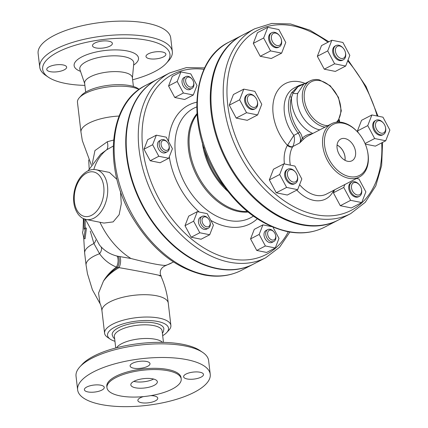 <?xml version="1.0" encoding="UTF-8"?>
<svg xmlns="http://www.w3.org/2000/svg" width="428" height="428" viewBox="0 0 428 428"><rect width="100%" height="100%" fill="white"/><g stroke="black" fill="none" stroke-linecap="round" stroke-linejoin="round"><path stroke-width="0.64" d="M119.107 116.052A33.379 11.738 -6.7 0 0 80.967 132.134L77.468 102.346A33.379 11.738 -6.7 0 1 79.383 97.675A33.379 11.738 -6.7 0 1 85.397 93.368A33.379 11.738 -6.7 0 1 139.084 89.457M139.218 89.366L138.116 88.617A30.709 10.802 173.3 0 0 87.125 91.292A30.709 10.802 173.3 0 0 81.588 95.257L79.383 97.675M166.289 63.312L168.493 60.894A66.757 23.481 173.3 0 0 172.324 51.563A66.757 23.481 173.3 0 0 149.142 36.963A66.757 23.481 173.3 0 0 55.587 49.183A66.757 23.481 173.3 0 0 39.724 67.137A66.757 23.481 173.3 0 0 45.614 75.328L48.321 77.174A64.082 22.54 -6.7 0 1 57.898 52.072A64.082 22.54 -6.7 0 1 138.276 38.932A64.082 22.54 -6.7 0 1 166.289 63.312A64.082 22.54 -6.7 0 1 132.621 79.779M84.883 85.386A64.082 22.54 -6.7 0 1 48.321 77.174M162.399 51.991A10.015 3.52 -6.7 0 1 165.877 54.185A10.015 3.52 -6.7 0 1 160.281 58.09A10.015 3.52 -6.7 0 1 149.463 58.711A10.015 3.52 -6.7 0 1 145.985 56.517A10.015 3.52 -6.7 0 1 151.582 52.612A10.015 3.52 -6.7 0 1 162.399 51.991M94.866 43.046A10.015 3.52 -6.7 0 1 105.689 40.885A10.015 3.52 -6.7 0 1 112.377 43.399A10.015 3.52 -6.7 0 1 110.001 46.096A10.015 3.52 -6.7 0 1 99.178 48.252A10.015 3.52 -6.7 0 1 92.491 45.737A10.015 3.52 -6.7 0 1 94.866 43.046M50.231 71.669A10.015 3.52 -6.7 0 1 46.754 69.48A10.015 3.52 -6.7 0 1 52.35 65.575A10.015 3.52 -6.7 0 1 63.167 64.954A10.015 3.52 -6.7 0 1 66.645 67.142A10.015 3.52 -6.7 0 1 61.049 71.053A10.015 3.52 -6.7 0 1 50.231 71.669M172.324 51.563L170.719 37.905A66.757 23.481 173.3 0 0 147.537 23.31A66.757 23.481 173.3 0 0 75.414 27.429A66.757 23.481 173.3 0 0 38.119 53.484L39.724 67.137M85.675 92.095L84.637 83.257A24.032 8.453 -6.7 0 1 107.514 72.054A24.032 8.453 -6.7 0 1 132.37 77.645L133.408 86.483M163.469 342.384L162.116 330.865A24.032 8.453 173.3 0 0 153.77 325.606A24.032 8.453 173.3 0 0 127.806 327.094A24.032 8.453 173.3 0 0 114.383 336.472L115.737 347.991M114.661 338.853L113.26 337.457L112.173 334.84A26.033 9.159 -6.7 0 1 126.72 324.681A26.033 9.159 -6.7 0 1 154.845 323.076A26.033 9.159 -6.7 0 1 163.887 328.768L163.437 331.566L162.394 333.246M202.744 352.442L200.036 350.602A64.082 22.54 173.3 0 0 93.62 356.182A64.082 22.54 173.3 0 0 82.069 364.458L79.859 366.876A66.757 23.481 -6.7 0 1 91.892 358.257A66.757 23.481 -6.7 0 1 185.447 346.038A66.757 23.481 -6.7 0 1 202.744 352.442A66.757 23.481 -6.7 0 1 208.629 360.633L210.234 374.286A66.757 23.481 -6.7 0 1 146.676 405.396A66.757 23.481 -6.7 0 1 77.634 389.865A66.757 23.481 -6.7 0 1 114.929 363.811A66.757 23.481 -6.7 0 1 187.052 359.691A66.757 23.481 -6.7 0 1 210.234 374.286M77.634 389.865L76.034 376.212A66.757 23.481 -6.7 0 1 79.859 366.876M116.598 347.766A24.032 8.453 -6.7 0 1 138.865 338.928A24.032 8.453 -6.7 0 1 162.576 342.363M114.945 341.287A30.709 10.802 -6.7 0 1 110.242 339.158A30.709 10.802 -6.7 0 1 114.827 327.131A30.709 10.802 -6.7 0 1 153.347 320.834A30.709 10.802 -6.7 0 1 166.765 332.513A30.709 10.802 -6.7 0 1 162.683 335.68M166.765 332.513L168.974 330.095A33.379 11.738 173.3 0 0 170.89 325.43A33.379 11.738 173.3 0 0 148.586 317.046A33.379 11.738 173.3 0 0 112.521 324.242A33.379 11.738 173.3 0 0 104.587 333.214A33.379 11.738 173.3 0 0 107.53 337.312L110.242 339.158M349.451 176.609A28.703 19.688 -117.4 0 1 324.927 136.371A28.703 19.688 -117.4 0 1 358.354 132.851A28.703 19.688 -117.4 0 1 367.208 149.902A28.703 19.688 -117.4 0 1 349.451 176.609M344.979 138.554A12.23 8.389 -117.4 0 1 354.983 149.056A12.23 8.389 -117.4 0 1 351.73 160.885A12.23 8.389 -117.4 0 1 338.874 153.786A12.23 8.389 -117.4 0 1 340.463 139.186A12.23 8.389 -117.4 0 1 344.979 138.554M358.354 132.851L358.054 132.503A30.04 20.603 62.6 0 0 331.614 123.708A30.04 20.603 62.6 0 0 328.083 126.297A30.04 20.603 62.6 0 0 325.344 155.872A30.04 20.603 62.6 0 0 348.734 178.299A30.04 20.603 62.6 0 0 359.295 177.031A30.04 20.603 62.6 0 0 367.315 150.346L367.208 149.902M345 160.313A11.738 8.052 62.6 0 0 337.061 145.022M337.055 145.087A11.663 7.998 -117.4 0 1 344.947 160.281M287.744 144.867L287.423 145.354A4.007 2.67 -150 0 0 292.677 146.761L292.816 146.536C294.56 142.588 294.908 138.87 293.859 135.382L287.744 144.867A4.007 2.413 -146.6 0 0 292.816 146.536L299.702 142.963L303.939 138.833A1.338 0.952 45.2 0 1 302.302 138.212L299.702 142.963A8.009 5.494 -117.4 0 0 298.172 133.145L293.859 135.382A33.379 22.893 -117.4 0 1 294.207 88.008L299.038 85.498L291.612 92.716L289.686 97.049A33.379 22.893 62.6 0 0 298.172 133.145L299.664 131.984A32.041 21.978 -117.4 0 1 291.516 97.333L293.089 93.01L297.888 86.788L304.672 83.701M312.825 133.461A29.372 20.143 62.6 0 1 291.516 97.333A1.338 0.797 -162.7 0 0 289.686 97.049M90.287 231.109L93.914 243.548L99.601 253.729C103.763 259.689 109.365 264.146 116.411 267.104L117.721 267.216C119.53 263.033 119.728 259.405 118.315 256.335L117.005 256.046C110.675 254.483 105.299 251.338 100.869 246.608L99.51 245.067L85.418 219.313M117.721 267.216L119.08 267.655A33.379 20.902 149.8 0 0 103.416 281.185C106.947 275.841 111.644 271.261 117.502 267.447M88.072 170.804L100.692 154.155L106.593 149.87L113.201 146.103M113.564 140.063L107.31 141.743A20.025 7.239 -120.3 0 1 106.593 149.87A65.42 44.865 -117.4 0 0 93.812 169.504M107.31 141.743L94.941 150.581L92.304 163.614M120.482 191.273L121.284 203.803L119.155 214.696L113.153 221.891L103.94 223.068L86.103 219.473A25.364 16.162 -78.6 0 0 106.957 197.8A25.364 16.162 -78.6 0 0 96.129 169.739L109.472 172.431L116.972 179.444M243.783 89.126L254.853 91.357L261.77 104.266L257.624 114.939L246.555 112.714L239.637 99.804L243.783 89.126L233.437 94.502L229.29 105.176L239.637 99.804M255.227 97.167L254.928 96.824A8.009 5.494 62.6 0 0 250.69 94.139A8.009 5.494 62.6 0 0 247.876 94.476L247.015 94.925A8.009 5.494 62.6 0 0 245.827 104.566A8.009 5.494 62.6 0 0 254.393 109.145L255.259 108.696A8.009 5.494 62.6 0 0 257.394 101.58L257.287 101.136A6.677 4.58 -117.4 0 1 253.157 107.348A6.677 4.58 -117.4 0 1 247.454 97.985A6.677 4.58 -117.4 0 1 255.227 97.167A6.677 4.58 -117.4 0 1 257.287 101.136M257.624 114.939L247.272 120.316L236.208 118.085L229.29 105.176M236.208 118.085L246.555 112.714M247.876 94.476A8.009 5.494 62.6 0 0 245.923 102.265A8.009 5.494 62.6 0 0 252.44 109.033A8.009 5.494 62.6 0 0 255.259 108.696M279.682 174.517L283.834 163.844L294.897 166.075L301.815 178.979L297.669 189.657L286.605 187.427L279.682 174.517L269.335 179.894L273.481 169.215L283.834 163.844M295.277 171.885L294.972 171.537A8.009 5.494 62.6 0 0 287.921 169.194L287.06 169.638A8.009 5.494 62.6 0 0 285.069 171.97A8.009 5.494 62.6 0 0 287.044 181.092A8.009 5.494 62.6 0 0 294.443 183.858L295.304 183.409A8.009 5.494 62.6 0 0 297.289 181.081A8.009 5.494 62.6 0 0 297.444 176.293L297.332 175.849A6.677 4.58 -117.4 0 1 297.209 179.835A6.677 4.58 -117.4 0 1 290.27 180.439A6.677 4.58 -117.4 0 1 288.039 171.254A6.677 4.58 -117.4 0 1 295.277 171.885A6.677 4.58 -117.4 0 1 297.332 175.849M297.669 189.657L287.322 195.029L276.253 192.798L269.335 179.894M276.253 192.798L286.605 187.427M356.492 178.487L358.953 178.984L365.87 191.888L361.724 202.567L350.655 200.336L343.738 187.427L344.872 184.522M359.327 184.794L359.028 184.447A8.009 5.494 62.6 0 0 351.976 182.103L351.115 182.547A8.009 5.494 62.6 0 0 350.002 192.327A8.009 5.494 62.6 0 0 358.498 196.768L359.36 196.324A8.009 5.494 62.6 0 0 361.5 189.203L361.387 188.759A6.677 4.58 -117.4 0 1 356.583 194.783A6.677 4.58 -117.4 0 1 351.639 185.26A6.677 4.58 -117.4 0 1 359.327 184.794A6.677 4.58 -117.4 0 1 360.531 186.544A6.677 4.58 -117.4 0 1 361.387 188.759M361.724 202.567L351.377 207.938L340.308 205.708L350.655 200.336M340.308 205.708L333.391 192.803L334.519 189.893M333.391 192.803L343.738 187.427M385.73 140.764L374.666 138.533L367.748 125.623L371.895 114.95L382.964 117.176L389.881 130.085L385.73 140.764L375.383 146.135L365.303 144.102M383.338 122.991L383.039 122.643A8.009 5.494 62.6 0 0 378.801 119.958A8.009 5.494 62.6 0 0 375.987 120.295L375.121 120.744A8.009 5.494 62.6 0 0 373.173 128.534A8.009 5.494 62.6 0 0 379.69 135.302A8.009 5.494 62.6 0 0 382.504 134.964L383.365 134.515A8.009 5.494 62.6 0 0 385.505 127.4L385.398 126.956A6.677 4.58 -117.4 0 1 381.813 133.242A6.677 4.58 -117.4 0 1 375.543 126.281A6.677 4.58 -117.4 0 1 379.807 120.755A6.677 4.58 -117.4 0 1 383.338 122.991A6.677 4.58 -117.4 0 1 385.398 126.956M358.455 132.964L357.401 130.995L361.548 120.322L371.895 114.95M357.401 130.995L367.748 125.623M365.057 143.519L374.666 138.533M349.831 55.367L345.685 66.046L334.621 63.815L327.704 50.911L331.85 40.232L342.914 42.463L349.831 55.367M343.293 48.273L342.989 47.925A8.009 5.494 62.6 0 0 335.937 45.582L335.076 46.031A8.009 5.494 62.6 0 0 333.894 55.672A8.009 5.494 62.6 0 0 342.459 60.252L343.32 59.802A8.009 5.494 62.6 0 0 345.31 57.47A8.009 5.494 62.6 0 0 345.46 52.687L345.353 52.237A6.677 4.58 -117.4 0 1 340.308 58.165A6.677 4.58 -117.4 0 1 335.761 48.262A6.677 4.58 -117.4 0 1 343.293 48.273A6.677 4.58 -117.4 0 1 345.353 52.237M345.685 66.046L335.338 71.417L324.274 69.186L317.351 56.282L321.503 45.603L331.85 40.232M317.351 56.282L327.704 50.911M324.274 69.186L334.621 63.815M278.858 29.553L285.776 42.458L281.629 53.136L270.566 50.905L263.648 38.001L267.794 27.322L278.858 29.553M279.238 35.364L278.933 35.016A8.009 5.494 62.6 0 0 271.882 32.672L271.02 33.122A8.009 5.494 62.6 0 0 269.838 42.763A8.009 5.494 62.6 0 0 278.403 47.337L279.265 46.893A8.009 5.494 62.6 0 0 281.405 39.777L281.298 39.328A6.677 4.58 -117.4 0 1 278.821 45.518A6.677 4.58 -117.4 0 1 272.433 41.559A6.677 4.58 -117.4 0 1 272.684 33.882A6.677 4.58 -117.4 0 1 279.238 35.364A6.677 4.58 -117.4 0 1 281.298 39.328M281.629 53.136L271.282 58.508L260.219 56.277L253.301 43.372L257.447 32.694L267.794 27.322M253.301 43.372L263.648 38.001M260.219 56.277L270.566 50.905M287.921 169.194A8.009 5.494 62.6 0 0 285.936 171.521A8.009 5.494 62.6 0 0 287.905 180.648A8.009 5.494 62.6 0 0 295.304 183.409M351.976 182.103A8.009 5.494 62.6 0 0 350.864 191.878A8.009 5.494 62.6 0 0 359.36 196.324M375.987 120.295A8.009 5.494 62.6 0 0 374.035 128.084A8.009 5.494 62.6 0 0 380.551 134.852A8.009 5.494 62.6 0 0 383.365 134.515M335.937 45.582A8.009 5.494 62.6 0 0 333.952 47.909A8.009 5.494 62.6 0 0 335.921 57.036A8.009 5.494 62.6 0 0 343.32 59.802M271.882 32.672A8.009 5.494 62.6 0 0 270.769 42.447A8.009 5.494 62.6 0 0 279.265 46.893M156.332 135.173L166.235 137.169L172.425 148.719L168.712 158.269L158.815 156.274L152.625 144.728L156.332 135.173L147.708 139.651L144.001 149.206L152.625 144.728M167.348 142.203L167.048 141.855A6.677 4.58 62.6 0 0 163.517 139.619A6.677 4.58 62.6 0 0 161.174 139.903L159.446 140.796A6.677 4.58 62.6 0 0 158.462 148.832A6.677 4.58 62.6 0 0 165.599 152.646L167.327 151.753A6.677 4.58 62.6 0 0 169.108 145.825L168.996 145.376A5.339 3.665 -117.4 0 1 165.695 150.346A5.339 3.665 -117.4 0 1 161.131 142.861A5.339 3.665 -117.4 0 1 167.348 142.203A5.339 3.665 -117.4 0 1 168.996 145.376M168.712 158.269L160.088 162.747L150.191 160.751L144.001 149.206M150.191 160.751L158.815 156.274M161.174 139.903A6.677 4.58 62.6 0 0 159.548 146.392A6.677 4.58 62.6 0 0 164.978 152.036A6.677 4.58 62.6 0 0 167.327 151.753M193.617 221.206L197.324 211.657L207.227 213.652L213.417 225.198L209.704 234.753L199.806 232.757L193.617 221.206L184.992 225.684L188.7 216.129L197.324 211.657M208.345 218.681L208.04 218.339A6.677 4.58 62.6 0 0 202.166 216.381L200.438 217.28A6.677 4.58 62.6 0 0 198.785 219.222A6.677 4.58 62.6 0 0 200.427 226.824A6.677 4.58 62.6 0 0 206.59 229.13L208.318 228.231A6.677 4.58 62.6 0 0 209.971 226.289A6.677 4.58 62.6 0 0 210.1 222.303L209.988 221.854A5.339 3.665 -117.4 0 1 209.891 225.048A5.339 3.665 -117.4 0 1 204.338 225.529A5.339 3.665 -117.4 0 1 202.551 218.178A5.339 3.665 -117.4 0 1 208.345 218.681A5.339 3.665 -117.4 0 1 209.988 221.854M209.704 234.753L201.08 239.231L191.182 237.235L184.992 225.684M191.182 237.235L199.806 232.757M272.946 227.145L278.986 238.412L275.274 247.967L265.371 245.972L259.181 234.421L262.894 224.871L271.823 226.669M273.909 231.901L273.61 231.553A6.677 4.58 62.6 0 0 267.735 229.595L266.007 230.494A6.677 4.58 62.6 0 0 265.082 238.642A6.677 4.58 62.6 0 0 272.16 242.344L273.883 241.446A6.677 4.58 62.6 0 0 275.669 235.518L275.557 235.068A5.339 3.665 -117.4 0 1 271.716 239.889A5.339 3.665 -117.4 0 1 267.757 232.27A5.339 3.665 -117.4 0 1 273.909 231.901A5.339 3.665 -117.4 0 1 274.872 233.297A5.339 3.665 -117.4 0 1 275.557 235.068M275.274 247.967L266.649 252.445L256.752 250.45L265.371 245.972M256.752 250.45L250.562 238.899L254.269 229.349L262.894 224.871M250.562 238.899L259.181 234.421M190.813 73.905L196.998 85.456L193.29 95.005L183.387 93.01L177.197 81.464L180.91 71.909L190.813 73.905M191.926 78.939L191.626 78.592A6.677 4.58 62.6 0 0 185.747 76.639L184.024 77.532A6.677 4.58 62.6 0 0 183.034 85.568A6.677 4.58 62.6 0 0 190.176 89.382L191.899 88.489A6.677 4.58 62.6 0 0 193.681 82.556L193.574 82.112A5.339 3.665 -117.4 0 1 191.594 87.066A5.339 3.665 -117.4 0 1 186.485 83.893A5.339 3.665 -117.4 0 1 186.683 77.757A5.339 3.665 -117.4 0 1 191.926 78.939A5.339 3.665 -117.4 0 1 193.574 82.112M193.29 95.005L184.666 99.483L174.763 97.488L168.573 85.942L172.286 76.387L180.91 71.909M168.573 85.942L177.197 81.464M174.763 97.488L183.387 93.01M202.166 216.381A6.677 4.58 62.6 0 0 200.507 218.323A6.677 4.58 62.6 0 0 202.15 225.931A6.677 4.58 62.6 0 0 208.318 228.231M267.735 229.595A6.677 4.58 62.6 0 0 266.805 237.743A6.677 4.58 62.6 0 0 273.883 241.446M185.747 76.639A6.677 4.58 62.6 0 0 184.821 84.787A6.677 4.58 62.6 0 0 191.899 88.489M83.417 219.773L83.021 230.879L82.502 232.329L83.974 238.535L85.081 238.76L86.435 228.151L85.375 227.937L84.123 229.237L84.027 218.852M83.974 238.535L85.375 227.937M173.495 261.995L165.32 265.735L165.299 265.424C159.853 265.29 148.404 262.985 130.952 258.501L118.315 256.335M117.005 256.046A8.009 4.392 102.3 0 1 116.411 267.104A33.379 22.663 -38.5 0 0 103.416 281.185L98.568 293.084L99.97 303.393C100.719 304.57 101.383 307.063 101.966 310.872A33.379 11.738 173.3 0 1 109.894 301.895A33.379 11.738 173.3 0 1 145.959 294.705A33.379 11.738 173.3 0 1 168.263 303.088C167.161 293.528 164.721 284.567 160.955 276.199L160.955 276.204C159.211 271.438 160.666 267.944 165.32 265.735M119.851 256.682A8.009 3.568 101 0 1 119.08 267.655C141.294 271.464 169.033 277.06 159.312 275.76M100.312 304.121L92.405 289.793L87.467 273.76L86.071 265.13A33.379 11.738 173.3 0 1 99.601 253.729A8.009 4.719 136.7 0 0 100.869 246.608M319.802 129.839A25.364 17.398 -117.4 0 1 297.786 93.229A4.007 2.306 14.2 0 1 293.089 93.01A1.338 0.829 30.9 0 0 291.612 92.716M297.786 93.229L303.741 84.182L309.958 80.956A25.364 17.398 62.6 0 0 303.891 105.962A25.364 17.398 62.6 0 0 324.975 127.153M328.881 41.773L309.952 30.206L290.542 23.957L271.743 23.449L254.703 28.788L242.457 35.144A104.138 71.417 62.6 0 0 217.087 136.371A104.138 71.417 62.6 0 0 301.815 224.39A104.138 71.417 62.6 0 0 338.425 219.992L350.671 213.636L365.25 202.321L375.784 185.913L381.653 165.518L382.562 142.406M306.566 83.562L305.153 83.663M303.944 83.84L299.038 85.498L304.704 83.679M242.114 35.326A104.138 71.417 62.6 0 0 241.767 35.503A104.138 71.417 62.6 0 0 216.397 136.73A104.138 71.417 62.6 0 0 301.125 224.748A104.138 71.417 62.6 0 0 337.735 220.35A104.138 71.417 62.6 0 0 338.077 220.174M204.67 67.897L186.362 67.608L169.761 72.888L157.686 79.153A104.138 71.417 62.6 0 0 132.316 180.381A104.138 71.417 62.6 0 0 217.044 268.399A104.138 71.417 62.6 0 0 253.654 264.001L265.724 257.736L279.596 247.191L289.89 232.056M157.472 79.266A104.138 71.417 62.6 0 0 157.258 79.378A104.138 71.417 62.6 0 0 131.883 180.605A104.138 71.417 62.6 0 0 216.611 268.618A104.138 71.417 62.6 0 0 253.221 264.226A104.138 71.417 62.6 0 0 253.435 264.113M89.174 168.675L88.698 159.922M85.177 219.248L85.177 228.119M133.996 381.284A13.354 4.697 -6.7 0 1 148.42 378.406A13.354 4.697 -6.7 0 1 157.338 381.76A13.354 4.697 -6.7 0 1 144.627 387.982A13.354 4.697 -6.7 0 1 130.824 384.874A13.354 4.697 -6.7 0 1 133.996 381.284M133.82 381.375A13.354 4.697 173.3 0 0 153.615 379.053M150.709 395.649A10.015 3.52 -6.7 0 1 157.761 398.168A10.015 3.52 -6.7 0 1 148.227 402.834A10.015 3.52 -6.7 0 1 137.869 400.506A10.015 3.52 -6.7 0 1 140.25 397.815A10.015 3.52 -6.7 0 1 143.428 396.612M187.084 378.951A10.015 3.52 -6.7 0 1 183.607 376.763A10.015 3.52 -6.7 0 1 193.14 372.098A10.015 3.52 -6.7 0 1 203.493 374.425A10.015 3.52 -6.7 0 1 197.902 378.336A10.015 3.52 -6.7 0 1 187.084 378.951M147.617 366.336A10.015 3.52 -6.7 0 1 136.799 368.497A10.015 3.52 -6.7 0 1 130.107 365.983A10.015 3.52 -6.7 0 1 139.64 361.318A10.015 3.52 -6.7 0 1 149.998 363.645A10.015 3.52 -6.7 0 1 147.617 366.336M100.789 385.2A10.015 3.52 -6.7 0 1 104.266 387.388A10.015 3.52 -6.7 0 1 94.732 392.053A10.015 3.52 -6.7 0 1 84.375 389.726A10.015 3.52 -6.7 0 1 89.971 385.815A10.015 3.52 -6.7 0 1 100.789 385.2M181.21 378.957L181.06 377.715A37.38 13.15 173.3 0 0 168.081 369.541A37.38 13.15 173.3 0 0 127.694 371.846A37.38 13.15 173.3 0 0 106.807 386.436L106.952 387.677A37.38 13.15 173.3 0 0 145.616 396.376A37.38 13.15 173.3 0 0 181.21 378.957A37.38 13.15 173.3 0 0 168.225 370.782A37.38 13.15 173.3 0 0 127.838 373.088A37.38 13.15 173.3 0 0 106.952 387.677M133.622 65.115A32.416 11.401 173.3 0 0 126.64 50.841A32.416 11.401 173.3 0 0 83.995 55.854A32.416 11.401 173.3 0 0 80.512 71.353M84.674 83.572L79.95 69.7A27.178 9.56 -6.7 0 1 105.668 56.33A27.178 9.56 -6.7 0 1 133.782 63.376L133.793 63.264M305.18 83.433A41.388 28.387 62.6 0 0 274.188 98.237A41.388 28.387 62.6 0 0 287.423 145.354A34.047 23.347 62.6 0 0 284.427 163.961M296.829 190.091A34.047 23.347 62.6 0 0 333.69 190.326M359.295 177.031L326.527 194.044A30.04 20.603 -117.4 0 1 299.6 184.682M290.339 165.155A30.04 20.603 -117.4 0 1 292.677 146.761M339.019 120.263A32.041 21.978 -117.4 0 1 339.163 122.082M312.114 133.83A31.372 21.518 62.6 0 0 302.302 138.212A9.346 6.409 62.6 0 0 299.664 131.984M303.939 138.833A30.04 20.603 -117.4 0 1 307.465 136.243L331.614 123.708M86.617 173.099A22.695 14.461 101.4 0 1 103.03 198.159A22.695 14.461 101.4 0 1 77.639 211.341A22.695 14.461 101.4 0 1 86.617 173.099M130.952 258.501A65.42 44.865 -117.4 0 1 99.954 222.266M171.569 262.995A65.42 44.865 -117.4 0 1 165.299 265.424M95.637 239.996A8.009 4.58 153.7 0 1 93.914 243.548A33.379 11.738 173.3 0 0 84.664 253.178L83.706 237.775M327.859 125.661A24.032 16.483 -117.4 0 1 304.602 101.072A24.032 16.483 -117.4 0 1 319.882 80.678A24.032 16.483 -117.4 0 1 338.564 98.547A24.032 16.483 -117.4 0 1 336.483 122.199M381.696 142.856A101.468 69.587 -117.4 0 1 315.495 214.653A101.468 69.587 -117.4 0 1 227.215 84.086A101.468 69.587 -117.4 0 1 327.976 42.244M347.713 60.83A101.468 69.587 -117.4 0 1 377.148 116.004M254.703 28.788A104.138 71.417 62.6 0 0 229.333 130.016A104.138 71.417 62.6 0 0 314.061 218.029A104.138 71.417 62.6 0 0 350.671 213.636M288.188 231.462A104.138 71.417 -117.4 0 1 203.461 143.444A104.138 71.417 -117.4 0 1 228.83 42.217C191.321 60 186.116 126.062 216.953 175.603C236.021 206.36 259.491 225.026 287.37 231.596C301.082 234.309 313.558 232.795 324.799 227.07A104.138 71.417 -117.4 0 1 288.188 231.462M224.283 186.736A57.566 39.478 -117.4 0 1 203.979 147.633M202.284 142.353A57.384 39.355 62.6 0 0 227.621 191.166M247.368 211.496A57.384 39.355 -117.4 0 1 197.929 175.598A57.384 39.355 -117.4 0 1 197.014 114.506M196.955 113.661A57.566 39.478 62.6 0 0 196.928 176.117A57.566 39.478 62.6 0 0 248.026 212.031M253.355 216.108A61.691 42.308 -117.4 0 1 184.473 182.579A61.691 42.308 -117.4 0 1 196.687 106.957M196.746 102.201A66.848 45.844 62.6 0 0 168.552 141.491M169.301 156.766A66.848 45.844 62.6 0 0 199.255 212.042M210.844 220.399A66.848 45.844 62.6 0 0 257.276 218.799M288.317 231.778A101.468 69.587 -117.4 0 1 230.548 258.753A101.468 69.587 -117.4 0 1 143.155 151.689A101.468 69.587 -117.4 0 1 203.985 69.347M169.761 72.888A104.138 71.417 62.6 0 0 144.391 174.116A104.138 71.417 62.6 0 0 229.119 262.129A104.138 71.417 62.6 0 0 265.724 257.736M204.969 274.664A104.138 71.417 -117.4 0 1 120.241 186.651A104.138 71.417 -117.4 0 1 145.616 85.423C107.679 103.533 102.618 169.579 133.343 218.97C152.325 249.631 175.79 268.265 203.744 274.867C217.563 277.606 230.178 276.071 241.579 270.271A104.138 71.417 -117.4 0 1 204.969 274.664M132.407 77.96L133.782 63.376M170.89 325.43L168.263 303.088M104.587 333.214L101.966 310.872M339.613 122.103L339.367 119.583M96.129 169.739C93.176 169.183 90.271 169.649 87.403 171.136C80.78 174.993 76.419 181.686 74.322 191.209C72.567 200.759 73.974 208.602 78.543 214.733C82.299 218.783 83.209 218.483 86.103 219.473M86.071 265.13L84.664 253.178M309.958 80.956C312.777 79.522 315.885 79.143 319.283 79.817L330.261 85.761L338.452 97.333L341.319 110.847L337.858 122.082M377.994 116.175L366.036 86.429L348.034 60.006M241.767 35.503L228.83 42.217M337.735 220.35L324.799 227.07M157.258 79.378L145.616 85.423M253.221 264.226L241.579 270.271M80.967 132.134L82.342 140.657L91.346 165.037M83.412 218.59L83.273 219.858"/></g></svg>
